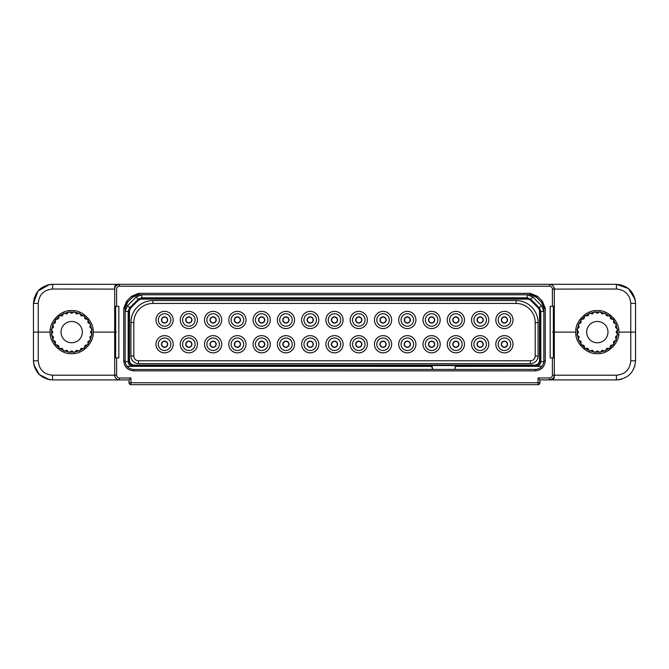 <?xml version="1.0" encoding="UTF-8"?>
<svg xmlns="http://www.w3.org/2000/svg" width="669" height="669" viewBox="0 0 669 669"><rect width="100%" height="100%" fill="white"/><g stroke="black" fill="none" stroke-linecap="round" stroke-linejoin="round"><path stroke-width="1" d="M33.642 363.476L33.45 360.783C34.587 372.39 40.96 378.763 52.567 379.9L129.025 379.9L130.932 377.985L130.932 382.76L538.068 382.76L538.068 377.985L539.975 379.9L616.433 379.9C628.049 378.763 634.421 372.39 635.55 360.783L635.55 303.442C634.413 291.826 628.04 285.454 616.433 284.325L52.567 284.325C40.951 285.454 34.579 291.826 33.45 303.442L37.966 291.099L49.389 284.593L52.567 284.325L49.824 284.526M117.501 379.9L114.683 379.9M119.299 378.018L119.467 379.9A4.775 4.775 0 0 1 114.683 375.117C114.968 378.018 116.565 379.616 119.467 379.9L119.467 377.985L130.932 377.985M611.65 379.9L614.527 379.9A2.868 2.868 0 0 0 614.527 379.9A2.868 2.868 0 0 1 614.518 379.9L614.476 379.9M608.79 379.9L554.317 379.9L608.79 379.9M551.448 379.9L554.317 379.9L551.448 379.9A2.868 2.868 0 0 0 554.317 377.032M538.068 377.985L549.533 377.985L549.533 379.9A4.775 4.775 0 0 0 554.317 375.117L554.317 332.108L575.817 332.108C574.855 342.754 586.68 354.578 597.325 353.617C607.962 354.578 619.787 342.754 618.825 332.108C619.787 321.471 607.962 309.647 597.325 310.608C586.68 309.647 574.855 321.471 575.817 332.108M116.598 357.915L118.839 357.915L118.839 306.31L114.683 306.31L114.683 289.1L114.683 375.117L114.683 357.915L116.598 357.915L116.598 375.117A2.868 2.868 0 0 0 119.467 377.985M549.533 377.985A2.868 2.868 0 0 0 552.402 375.117L552.402 357.915L550.161 357.915L550.161 306.31L552.402 306.31L552.402 289.1A2.868 2.868 0 0 0 549.533 286.24L119.467 286.24A2.868 2.868 0 0 0 116.598 289.1L116.598 306.31M133.708 370.86C127.637 370.266 124.317 366.938 123.723 360.875L123.723 308.242L126.65 301.184L131.55 296.283L138.608 293.365L530.392 293.365L537.45 296.283L542.35 301.184L545.277 308.242L545.277 360.875C544.683 366.938 541.363 370.266 535.292 370.86L133.708 370.86L133.708 369.48C128.481 368.97 125.613 366.102 125.103 360.875A8.605 8.605 0 0 0 125.136 361.636L128.164 361.636C128.448 364.538 130.037 366.135 132.947 366.42L133.8 365.558C130.898 365.274 129.301 363.685 129.025 360.783L129.025 311.629L130.422 308.25L138.617 300.063L138.257 299.202L129.569 307.899L128.164 311.277L128.164 361.636L129.025 360.783M129.025 379.9L129.025 382.76L129.025 379.9M130.932 382.76L129.025 382.76A1.915 1.915 0 0 0 130.932 384.675L538.068 384.675A1.915 1.915 0 0 0 539.975 382.76L539.975 379.9L539.975 382.76L538.068 382.76L538.068 384.675L130.932 384.675L130.932 382.76M55.602 284.325L114.683 284.325L55.602 284.325M117.552 284.325L114.683 284.325L117.552 284.325A2.868 2.868 0 0 0 114.683 287.193A2.868 2.868 0 0 1 117.552 284.325M614.527 284.325L611.658 284.325L614.527 284.325A2.868 2.868 0 0 1 614.527 284.325A2.868 2.868 0 0 0 614.518 284.325M608.79 284.325L557.185 284.325L608.79 284.325M551.499 284.325L554.317 284.325M552.402 357.915L554.317 357.915L554.317 375.2L616.433 375.2C625.139 374.356 629.922 369.572 630.775 360.867L630.775 332.108L635.55 332.108M553.355 357.915L553.355 306.31M554.317 375.2C554.417 377.609 552.828 379.172 549.533 379.9C552.435 379.616 554.032 378.018 554.317 375.117L554.317 289.1L554.317 306.31L552.402 306.31M618.825 332.108L630.775 332.108L630.775 303.358C629.922 294.644 625.139 289.869 616.433 289.016L554.317 289.1A4.775 4.775 0 0 0 549.533 284.325C552.443 284.609 554.032 286.207 554.317 289.1L552.569 289.067M119.467 286.24L119.467 284.325A4.775 4.775 0 0 0 114.683 289.1L52.567 289.016L52.734 284.325L50.643 284.425M115.645 357.915L115.645 306.31M114.683 289.016C114.583 286.616 116.172 285.044 119.467 284.325C116.565 284.609 114.968 286.198 114.683 289.1L114.683 375.2L52.567 375.2L52.567 379.9L49.389 379.632L39.362 374.607L33.876 364.814M552.569 332.108L554.317 332.108L554.317 289.1L552.402 289.1M618.741 330.177A21.5 21.5 0 0 0 618.624 329.198M576.017 329.198A21.5 21.5 0 0 0 575.909 330.177M575.909 334.04A21.5 21.5 0 0 0 576.017 335.018M618.624 335.018A21.5 21.5 0 0 0 618.741 334.04M616.433 289.016L616.433 284.325L628.442 288.565L635.124 299.411M635.358 300.749L635.55 303.442L630.775 303.358M51.028 284.384L52.567 284.325C40.951 285.462 34.579 291.826 33.45 303.442L33.45 360.783L38.225 360.867C39.078 369.572 43.861 374.356 52.567 375.2M49.807 284.526L47.148 285.111M93.183 332.108C94.145 321.471 82.32 309.647 71.675 310.608C61.038 309.647 49.213 321.471 50.175 332.108C49.213 342.754 61.038 354.578 71.675 353.617C82.32 354.578 94.145 342.754 93.183 332.108L116.431 332.108M52.567 289.016C43.861 289.869 39.078 294.644 38.225 303.358L38.225 332.108L50.175 332.108M93.091 330.177A21.5 21.5 0 0 0 92.983 329.198M50.376 329.198A21.5 21.5 0 0 0 50.259 330.177M50.259 334.04A21.5 21.5 0 0 0 50.376 335.018M92.983 335.018A21.5 21.5 0 0 0 93.091 334.04M51.095 379.841L51.58 379.875M50.543 379.791L50.016 379.724M129.502 362.866L129.502 309.546M129.502 360.307A4.775 4.775 0 0 0 134.277 365.082L534.723 365.082A4.775 4.775 0 0 0 539.498 360.307L539.498 362.866M536.053 366.42C538.963 366.135 540.552 364.538 540.836 361.636L540.836 311.277L539.431 307.899L530.743 299.202L530.383 300.063L538.578 308.25L539.975 311.629L539.975 360.783C539.699 363.685 538.102 365.274 535.2 365.558L456.166 365.558L455.204 367.373L456.166 365.558L133.8 365.558M539.498 360.307L539.498 309.546M630.775 360.867L635.55 360.783C634.421 372.39 628.049 378.763 616.433 379.9L619.176 379.699M577.355 330.093A20.07 20.07 0 0 0 577.355 334.132M617.286 334.132A20.07 20.07 0 0 0 617.286 330.093M616.667 335.788L617.052 335.788A20.07 20.07 0 0 1 616.09 339.233A20.07 20.07 0 0 0 617.136 335.328M613.607 343.841A20.07 20.07 0 0 0 615.622 340.345A20.07 20.07 0 0 1 613.607 343.841M610.011 347.663A20.07 20.07 0 0 0 612.871 344.803A20.07 20.07 0 0 1 610.011 347.663M605.554 350.414A20.07 20.07 0 0 0 609.058 348.39A20.07 20.07 0 0 1 605.554 350.414M600.536 351.919A20.07 20.07 0 0 0 604.442 350.874A20.07 20.07 0 0 1 600.536 351.919M595.301 352.078A20.07 20.07 0 0 0 599.34 352.078A20.07 20.07 0 0 1 595.301 352.078M590.2 350.874A20.07 20.07 0 0 0 594.105 351.919M585.584 348.39A20.07 20.07 0 0 0 589.088 350.414M581.771 344.803A20.07 20.07 0 0 0 584.631 347.663M579.019 340.345A20.07 20.07 0 0 0 581.035 343.841M577.514 335.328A20.07 20.07 0 0 0 578.56 339.233M579.162 336.975L576.971 334.793L578.518 332.108L576.971 329.432L579.162 327.241L578.359 324.256L581.035 322.709L581.035 319.615L584.029 318.812L584.823 315.827L587.917 315.827L589.464 313.151L592.458 313.953L594.641 311.762L597.325 313.309L600.001 311.762L602.184 313.953L605.177 313.151L606.724 315.827L609.819 315.827L610.613 318.812L613.607 319.615L613.607 322.709L616.283 324.256L615.48 327.241L617.671 329.432L616.124 332.108L617.671 334.793L615.48 336.975L616.283 339.969L613.607 341.508L613.607 344.602L610.613 345.405L609.819 348.39L606.724 348.39L605.177 351.074L602.184 350.272L600.001 352.463L597.325 350.916L594.641 352.463L592.458 350.272L589.464 351.074L587.917 348.39L584.823 348.39L584.029 345.405L581.035 344.602L581.035 341.508L578.359 339.969L579.162 336.975M612.871 319.422A20.07 20.07 0 0 0 610.011 316.562M609.058 315.827A20.07 20.07 0 0 0 605.554 313.811M604.442 313.343A20.07 20.07 0 0 0 600.536 312.298M599.34 312.139A20.07 20.07 0 0 0 595.301 312.139A20.07 20.07 0 0 1 599.34 312.139M594.105 312.298A20.07 20.07 0 0 0 590.2 313.343A20.07 20.07 0 0 1 594.105 312.298M589.088 313.811A20.07 20.07 0 0 0 585.584 315.827A20.07 20.07 0 0 1 589.088 313.811M584.631 316.562A20.07 20.07 0 0 0 581.771 319.422A20.07 20.07 0 0 1 584.631 316.562M581.035 320.376A20.07 20.07 0 0 0 579.019 323.88A20.07 20.07 0 0 1 581.035 320.376M577.974 328.429L577.59 328.429A20.07 20.07 0 0 1 578.56 324.992A20.07 20.07 0 0 0 577.514 328.897M617.136 328.897A20.07 20.07 0 0 0 616.09 324.992M615.622 323.88A20.07 20.07 0 0 0 613.607 320.376M607.979 332.108A10.662 10.662 0 0 0 597.325 321.454A10.662 10.662 0 0 0 586.663 332.108A10.662 10.662 0 0 0 597.325 342.771A10.662 10.662 0 0 0 607.979 332.108M530.383 300.063L527.005 298.658L141.995 298.658L138.617 300.063M539.975 360.783L540.836 361.636L543.855 361.636L543.847 311.277L541.564 305.766L532.875 297.069L527.364 294.786L141.636 294.786L136.125 297.069L127.436 305.766L125.153 311.277L125.145 361.636M125.145 361.728L125.22 362.297M125.312 362.765L125.454 363.3M127.051 366.336L431.313 366.42L431.313 365.558L432.266 366.52L432.266 368.527A0.953 0.953 0 0 0 432.274 368.636M432.759 369.363A0.953 0.953 0 0 0 433.228 369.48L431.313 366.42M133.181 369.464L536.337 369.413M432.266 367.373L432.266 366.52M455.196 368.636A0.953 0.953 0 0 0 455.204 368.527L454.251 369.48A0.953 0.953 0 0 0 454.711 369.363M455.204 366.52L455.204 368.527M532.875 297.069L530.743 299.202L527.364 297.805L141.636 297.805L138.257 299.202L136.125 297.069M126.65 301.184L127.62 302.162A8.605 8.605 0 0 0 125.103 308.242L127.62 302.162L132.521 297.262L138.608 294.745A8.605 8.605 0 0 0 132.521 297.262L131.55 296.283M537.45 296.283L536.479 297.262A8.605 8.605 0 0 0 530.392 294.745L536.479 297.262L541.38 302.162L543.897 308.242A8.605 8.605 0 0 0 541.38 302.162L542.35 301.184M543.864 361.636A8.605 8.605 0 0 0 543.897 360.875C543.387 366.102 540.519 368.97 535.292 369.48L535.292 370.86M541.957 366.319L456.166 366.42L455.204 367.373M543.78 362.28L543.855 361.72M545.277 308.242L543.897 308.242L543.897 360.875L545.277 360.875M123.723 360.875L125.103 360.875L125.103 308.242L123.723 308.242M138.608 293.365L138.608 294.745L530.392 294.745L530.392 293.365M334.5 341.382A2.868 2.868 0 0 0 331.632 344.251A2.868 2.868 0 0 0 334.5 347.119A2.868 2.868 0 0 0 337.368 344.251A2.868 2.868 0 0 0 334.5 341.382M185.739 344.251A3.102 3.102 0 0 1 188.85 341.14A3.102 3.102 0 0 1 191.953 344.251A3.102 3.102 0 0 1 188.85 347.353A3.102 3.102 0 0 1 185.739 344.251M195.105 344.251A6.264 6.264 0 0 0 188.85 337.987A6.264 6.264 0 0 0 182.587 344.251A6.264 6.264 0 0 0 188.85 350.506A6.264 6.264 0 0 0 195.105 344.251M197.447 344.251A8.605 8.605 0 0 1 188.85 352.847A8.605 8.605 0 0 1 180.245 344.251A8.605 8.605 0 0 1 188.85 335.646A8.605 8.605 0 0 1 197.447 344.251M516.083 303.442A19.117 19.117 0 0 1 535.2 322.55L538.068 322.55A21.985 21.985 0 0 0 516.083 300.573L516.083 303.442L152.917 303.442L516.083 303.442A19.117 19.117 0 0 1 535.2 322.55L535.2 356A4.775 4.775 0 0 1 530.425 360.783L138.575 360.783L530.425 360.783L530.425 363.652A7.643 7.643 0 0 0 538.068 356L538.068 322.55A21.985 21.985 0 0 0 516.083 300.573L152.917 300.573A21.985 21.985 0 0 0 130.932 322.55L130.932 356A7.643 7.643 0 0 0 138.575 363.652L530.425 363.652M343.105 319.974A8.605 8.605 0 0 1 334.5 328.571A8.605 8.605 0 0 1 325.895 319.974A8.605 8.605 0 0 1 334.5 311.369A8.605 8.605 0 0 1 343.105 319.974M367.373 319.974A8.605 8.605 0 0 1 358.776 328.571A8.605 8.605 0 0 1 350.171 319.974A8.605 8.605 0 0 1 358.776 311.369A8.605 8.605 0 0 1 367.373 319.974M318.829 319.974A8.605 8.605 0 0 1 310.224 328.571A8.605 8.605 0 0 1 301.627 319.974A8.605 8.605 0 0 1 310.224 311.369A8.605 8.605 0 0 1 318.829 319.974M318.829 344.251A8.605 8.605 0 0 1 310.224 352.847A8.605 8.605 0 0 1 301.627 344.251A8.605 8.605 0 0 1 310.224 335.646A8.605 8.605 0 0 1 318.829 344.251M343.105 344.251A8.605 8.605 0 0 1 334.5 352.847A8.605 8.605 0 0 1 325.895 344.251A8.605 8.605 0 0 1 334.5 335.646A8.605 8.605 0 0 1 343.105 344.251M367.373 344.251A8.605 8.605 0 0 1 358.776 352.847A8.605 8.605 0 0 1 350.171 344.251A8.605 8.605 0 0 1 358.776 335.646A8.605 8.605 0 0 1 367.373 344.251M391.649 344.251A8.605 8.605 0 0 1 383.053 352.847A8.605 8.605 0 0 1 374.448 344.251A8.605 8.605 0 0 1 383.053 335.646A8.605 8.605 0 0 1 391.649 344.251M391.649 319.974A8.605 8.605 0 0 1 383.053 328.571A8.605 8.605 0 0 1 374.448 319.974A8.605 8.605 0 0 1 383.053 311.369A8.605 8.605 0 0 1 391.649 319.974M294.552 319.974A8.605 8.605 0 0 1 285.947 328.571A8.605 8.605 0 0 1 277.351 319.974A8.605 8.605 0 0 1 285.947 311.369A8.605 8.605 0 0 1 294.552 319.974M294.552 344.251A8.605 8.605 0 0 1 285.947 352.847A8.605 8.605 0 0 1 277.351 344.251A8.605 8.605 0 0 1 285.947 335.646A8.605 8.605 0 0 1 294.552 344.251M415.926 344.251A8.605 8.605 0 0 1 407.329 352.847A8.605 8.605 0 0 1 398.724 344.251A8.605 8.605 0 0 1 407.329 335.646A8.605 8.605 0 0 1 415.926 344.251M415.926 319.974A8.605 8.605 0 0 1 407.329 328.571A8.605 8.605 0 0 1 398.724 319.974A8.605 8.605 0 0 1 407.329 311.369A8.605 8.605 0 0 1 415.926 319.974M270.276 319.974A8.605 8.605 0 0 1 261.671 328.571A8.605 8.605 0 0 1 253.074 319.974A8.605 8.605 0 0 1 261.671 311.369A8.605 8.605 0 0 1 270.276 319.974M270.276 344.251A8.605 8.605 0 0 1 261.671 352.847A8.605 8.605 0 0 1 253.074 344.251A8.605 8.605 0 0 1 261.671 335.646A8.605 8.605 0 0 1 270.276 344.251M440.202 344.251A8.605 8.605 0 0 1 431.597 352.847A8.605 8.605 0 0 1 423 344.251A8.605 8.605 0 0 1 431.597 335.646A8.605 8.605 0 0 1 440.202 344.251M440.202 319.974A8.605 8.605 0 0 1 431.597 328.571A8.605 8.605 0 0 1 423 319.974A8.605 8.605 0 0 1 431.597 311.369A8.605 8.605 0 0 1 440.202 319.974M246 319.974A8.605 8.605 0 0 1 237.403 328.571A8.605 8.605 0 0 1 228.798 319.974A8.605 8.605 0 0 1 237.403 311.369A8.605 8.605 0 0 1 246 319.974M246 344.251A8.605 8.605 0 0 1 237.403 352.847A8.605 8.605 0 0 1 228.798 344.251A8.605 8.605 0 0 1 237.403 335.646A8.605 8.605 0 0 1 246 344.251M464.478 344.251A8.605 8.605 0 0 1 455.873 352.847A8.605 8.605 0 0 1 447.277 344.251A8.605 8.605 0 0 1 455.873 335.646A8.605 8.605 0 0 1 464.478 344.251M464.478 319.974A8.605 8.605 0 0 1 455.873 328.571A8.605 8.605 0 0 1 447.277 319.974A8.605 8.605 0 0 1 455.873 311.369A8.605 8.605 0 0 1 464.478 319.974M221.723 319.974A8.605 8.605 0 0 1 213.127 328.571A8.605 8.605 0 0 1 204.522 319.974A8.605 8.605 0 0 1 213.127 311.369A8.605 8.605 0 0 1 221.723 319.974M221.723 344.251A8.605 8.605 0 0 1 213.127 352.847A8.605 8.605 0 0 1 204.522 344.251A8.605 8.605 0 0 1 213.127 335.646A8.605 8.605 0 0 1 221.723 344.251M488.755 344.251A8.605 8.605 0 0 1 480.15 352.847A8.605 8.605 0 0 1 471.553 344.251A8.605 8.605 0 0 1 480.15 335.646A8.605 8.605 0 0 1 488.755 344.251M488.755 319.974A8.605 8.605 0 0 1 480.15 328.571A8.605 8.605 0 0 1 471.553 319.974A8.605 8.605 0 0 1 480.15 311.369A8.605 8.605 0 0 1 488.755 319.974M197.447 319.974A8.605 8.605 0 0 1 188.85 328.571A8.605 8.605 0 0 1 180.245 319.974A8.605 8.605 0 0 1 188.85 311.369A8.605 8.605 0 0 1 197.447 319.974M513.031 344.251A8.605 8.605 0 0 1 504.426 352.847A8.605 8.605 0 0 1 495.821 344.251A8.605 8.605 0 0 1 504.426 335.646A8.605 8.605 0 0 1 513.031 344.251M513.031 319.974A8.605 8.605 0 0 1 504.426 328.571A8.605 8.605 0 0 1 495.821 319.974A8.605 8.605 0 0 1 504.426 311.369A8.605 8.605 0 0 1 513.031 319.974M173.179 319.974A8.605 8.605 0 0 1 164.574 328.571A8.605 8.605 0 0 1 155.969 319.974A8.605 8.605 0 0 1 164.574 311.369A8.605 8.605 0 0 1 173.179 319.974M173.179 344.251A8.605 8.605 0 0 1 164.574 352.847A8.605 8.605 0 0 1 155.969 344.251A8.605 8.605 0 0 1 164.574 335.646A8.605 8.605 0 0 1 173.179 344.251M130.932 356L133.8 356A4.775 4.775 0 0 0 138.575 360.783A4.775 4.775 0 0 1 133.8 356L133.8 322.55A19.117 19.117 0 0 1 152.917 303.442L152.917 300.573M139.905 299.135L529.095 299.135M340.764 319.974A6.264 6.264 0 0 0 334.5 313.711A6.264 6.264 0 0 0 328.236 319.974A6.264 6.264 0 0 0 334.5 326.229A6.264 6.264 0 0 0 340.764 319.974M337.602 319.974A3.102 3.102 0 0 1 334.5 323.077A3.102 3.102 0 0 1 331.398 319.974A3.102 3.102 0 0 1 334.5 316.863A3.102 3.102 0 0 1 337.602 319.974M365.031 319.974A6.264 6.264 0 0 0 358.776 313.711A6.264 6.264 0 0 0 352.513 319.974A6.264 6.264 0 0 0 358.776 326.229A6.264 6.264 0 0 0 365.031 319.974M361.879 319.974A3.102 3.102 0 0 1 358.776 323.077A3.102 3.102 0 0 1 355.665 319.974A3.102 3.102 0 0 1 358.776 316.863A3.102 3.102 0 0 1 361.879 319.974M316.487 319.974A6.264 6.264 0 0 0 310.224 313.711A6.264 6.264 0 0 0 303.969 319.974A6.264 6.264 0 0 0 310.224 326.229A6.264 6.264 0 0 0 316.487 319.974M313.335 319.974A3.102 3.102 0 0 1 310.224 323.077A3.102 3.102 0 0 1 307.121 319.974A3.102 3.102 0 0 1 310.224 316.863A3.102 3.102 0 0 1 313.335 319.974M316.487 344.251A6.264 6.264 0 0 0 310.224 337.987A6.264 6.264 0 0 0 303.969 344.251A6.264 6.264 0 0 0 310.224 350.506A6.264 6.264 0 0 0 316.487 344.251M313.335 344.251A3.102 3.102 0 0 1 310.224 347.353A3.102 3.102 0 0 1 307.121 344.251A3.102 3.102 0 0 1 310.224 341.14A3.102 3.102 0 0 1 313.335 344.251M340.764 344.251A6.264 6.264 0 0 0 334.5 337.987A6.264 6.264 0 0 0 328.236 344.251A6.264 6.264 0 0 0 334.5 350.506A6.264 6.264 0 0 0 340.764 344.251M337.602 344.251A3.102 3.102 0 0 1 334.5 347.353A3.102 3.102 0 0 1 331.398 344.251A3.102 3.102 0 0 1 334.5 341.14A3.102 3.102 0 0 1 337.602 344.251M365.031 344.251A6.264 6.264 0 0 0 358.776 337.987A6.264 6.264 0 0 0 352.513 344.251A6.264 6.264 0 0 0 358.776 350.506A6.264 6.264 0 0 0 365.031 344.251M361.879 344.251A3.102 3.102 0 0 1 358.776 347.353A3.102 3.102 0 0 1 355.665 344.251A3.102 3.102 0 0 1 358.776 341.14A3.102 3.102 0 0 1 361.879 344.251M389.308 344.251A6.264 6.264 0 0 0 383.053 337.987A6.264 6.264 0 0 0 376.789 344.251A6.264 6.264 0 0 0 383.053 350.506A6.264 6.264 0 0 0 389.308 344.251M386.155 344.251A3.102 3.102 0 0 1 383.053 347.353A3.102 3.102 0 0 1 379.942 344.251A3.102 3.102 0 0 1 383.053 341.14A3.102 3.102 0 0 1 386.155 344.251M389.308 319.974A6.264 6.264 0 0 0 383.053 313.711A6.264 6.264 0 0 0 376.789 319.974A6.264 6.264 0 0 0 383.053 326.229A6.264 6.264 0 0 0 389.308 319.974M386.155 319.974A3.102 3.102 0 0 1 383.053 323.077A3.102 3.102 0 0 1 379.942 319.974A3.102 3.102 0 0 1 383.053 316.863A3.102 3.102 0 0 1 386.155 319.974M292.211 319.974A6.264 6.264 0 0 0 285.947 313.711A6.264 6.264 0 0 0 279.692 319.974A6.264 6.264 0 0 0 285.947 326.229A6.264 6.264 0 0 0 292.211 319.974M289.058 319.974A3.102 3.102 0 0 1 285.947 323.077A3.102 3.102 0 0 1 282.845 319.974A3.102 3.102 0 0 1 285.947 316.863A3.102 3.102 0 0 1 289.058 319.974M292.211 344.251A6.264 6.264 0 0 0 285.947 337.987A6.264 6.264 0 0 0 279.692 344.251A6.264 6.264 0 0 0 285.947 350.506A6.264 6.264 0 0 0 292.211 344.251M289.058 344.251A3.102 3.102 0 0 1 285.947 347.353A3.102 3.102 0 0 1 282.845 344.251A3.102 3.102 0 0 1 285.947 341.14A3.102 3.102 0 0 1 289.058 344.251M413.584 344.251A6.264 6.264 0 0 0 407.329 337.987A6.264 6.264 0 0 0 401.066 344.251A6.264 6.264 0 0 0 407.329 350.506A6.264 6.264 0 0 0 413.584 344.251M410.432 344.251A3.102 3.102 0 0 1 407.329 347.353A3.102 3.102 0 0 1 404.218 344.251A3.102 3.102 0 0 1 407.329 341.14A3.102 3.102 0 0 1 410.432 344.251M413.584 319.974A6.264 6.264 0 0 0 407.329 313.711A6.264 6.264 0 0 0 401.066 319.974A6.264 6.264 0 0 0 407.329 326.229A6.264 6.264 0 0 0 413.584 319.974M410.432 319.974A3.102 3.102 0 0 1 407.329 323.077A3.102 3.102 0 0 1 404.218 319.974A3.102 3.102 0 0 1 407.329 316.863A3.102 3.102 0 0 1 410.432 319.974M267.935 319.974A6.264 6.264 0 0 0 261.671 313.711A6.264 6.264 0 0 0 255.416 319.974A6.264 6.264 0 0 0 261.671 326.229A6.264 6.264 0 0 0 267.935 319.974M264.782 319.974A3.102 3.102 0 0 1 261.671 323.077A3.102 3.102 0 0 1 258.569 319.974A3.102 3.102 0 0 1 261.671 316.863A3.102 3.102 0 0 1 264.782 319.974M267.935 344.251A6.264 6.264 0 0 0 261.671 337.987A6.264 6.264 0 0 0 255.416 344.251A6.264 6.264 0 0 0 261.671 350.506A6.264 6.264 0 0 0 267.935 344.251M264.782 344.251A3.102 3.102 0 0 1 261.671 347.353A3.102 3.102 0 0 1 258.569 344.251A3.102 3.102 0 0 1 261.671 341.14A3.102 3.102 0 0 1 264.782 344.251M437.861 344.251A6.264 6.264 0 0 0 431.597 337.987A6.264 6.264 0 0 0 425.342 344.251A6.264 6.264 0 0 0 431.597 350.506A6.264 6.264 0 0 0 437.861 344.251M434.708 344.251A3.102 3.102 0 0 1 431.597 347.353A3.102 3.102 0 0 1 428.495 344.251A3.102 3.102 0 0 1 431.597 341.14A3.102 3.102 0 0 1 434.708 344.251M437.861 319.974A6.264 6.264 0 0 0 431.597 313.711A6.264 6.264 0 0 0 425.342 319.974A6.264 6.264 0 0 0 431.597 326.229A6.264 6.264 0 0 0 437.861 319.974M434.708 319.974A3.102 3.102 0 0 1 431.597 323.077A3.102 3.102 0 0 1 428.495 319.974A3.102 3.102 0 0 1 431.597 316.863A3.102 3.102 0 0 1 434.708 319.974M243.658 319.974A6.264 6.264 0 0 0 237.403 313.711A6.264 6.264 0 0 0 231.139 319.974A6.264 6.264 0 0 0 237.403 326.229A6.264 6.264 0 0 0 243.658 319.974M240.506 319.974A3.102 3.102 0 0 1 237.403 323.077A3.102 3.102 0 0 1 234.292 319.974A3.102 3.102 0 0 1 237.403 316.863A3.102 3.102 0 0 1 240.506 319.974M243.658 344.251A6.264 6.264 0 0 0 237.403 337.987A6.264 6.264 0 0 0 231.139 344.251A6.264 6.264 0 0 0 237.403 350.506A6.264 6.264 0 0 0 243.658 344.251M240.506 344.251A3.102 3.102 0 0 1 237.403 347.353A3.102 3.102 0 0 1 234.292 344.251A3.102 3.102 0 0 1 237.403 341.14A3.102 3.102 0 0 1 240.506 344.251M462.137 344.251A6.264 6.264 0 0 0 455.873 337.987A6.264 6.264 0 0 0 449.618 344.251A6.264 6.264 0 0 0 455.873 350.506A6.264 6.264 0 0 0 462.137 344.251M458.984 344.251A3.102 3.102 0 0 1 455.873 347.353A3.102 3.102 0 0 1 452.771 344.251A3.102 3.102 0 0 1 455.873 341.14A3.102 3.102 0 0 1 458.984 344.251M462.137 319.974A6.264 6.264 0 0 0 455.873 313.711A6.264 6.264 0 0 0 449.618 319.974A6.264 6.264 0 0 0 455.873 326.229A6.264 6.264 0 0 0 462.137 319.974M458.984 319.974A3.102 3.102 0 0 1 455.873 323.077A3.102 3.102 0 0 1 452.771 319.974A3.102 3.102 0 0 1 455.873 316.863A3.102 3.102 0 0 1 458.984 319.974M219.382 319.974A6.264 6.264 0 0 0 213.127 313.711A6.264 6.264 0 0 0 206.863 319.974A6.264 6.264 0 0 0 213.127 326.229A6.264 6.264 0 0 0 219.382 319.974M216.229 319.974A3.102 3.102 0 0 1 213.127 323.077A3.102 3.102 0 0 1 210.016 319.974A3.102 3.102 0 0 1 213.127 316.863A3.102 3.102 0 0 1 216.229 319.974M219.382 344.251A6.264 6.264 0 0 0 213.127 337.987A6.264 6.264 0 0 0 206.863 344.251A6.264 6.264 0 0 0 213.127 350.506A6.264 6.264 0 0 0 219.382 344.251M216.229 344.251A3.102 3.102 0 0 1 213.127 347.353A3.102 3.102 0 0 1 210.016 344.251A3.102 3.102 0 0 1 213.127 341.14A3.102 3.102 0 0 1 216.229 344.251M486.413 344.251A6.264 6.264 0 0 0 480.15 337.987A6.264 6.264 0 0 0 473.895 344.251A6.264 6.264 0 0 0 480.15 350.506A6.264 6.264 0 0 0 486.413 344.251M483.261 344.251A3.102 3.102 0 0 1 480.15 347.353A3.102 3.102 0 0 1 477.047 344.251A3.102 3.102 0 0 1 480.15 341.14A3.102 3.102 0 0 1 483.261 344.251M486.413 319.974A6.264 6.264 0 0 0 480.15 313.711A6.264 6.264 0 0 0 473.895 319.974A6.264 6.264 0 0 0 480.15 326.229A6.264 6.264 0 0 0 486.413 319.974M483.261 319.974A3.102 3.102 0 0 1 480.15 323.077A3.102 3.102 0 0 1 477.047 319.974A3.102 3.102 0 0 1 480.15 316.863A3.102 3.102 0 0 1 483.261 319.974M195.105 319.974A6.264 6.264 0 0 0 188.85 313.711A6.264 6.264 0 0 0 182.587 319.974A6.264 6.264 0 0 0 188.85 326.229A6.264 6.264 0 0 0 195.105 319.974M191.953 319.974A3.102 3.102 0 0 1 188.85 323.077A3.102 3.102 0 0 1 185.739 319.974A3.102 3.102 0 0 1 188.85 316.863A3.102 3.102 0 0 1 191.953 319.974M510.69 344.251A6.264 6.264 0 0 0 504.426 337.987A6.264 6.264 0 0 0 498.162 344.251A6.264 6.264 0 0 0 504.426 350.506A6.264 6.264 0 0 0 510.69 344.251M507.528 344.251A3.102 3.102 0 0 1 504.426 347.353A3.102 3.102 0 0 1 501.324 344.251A3.102 3.102 0 0 1 504.426 341.14A3.102 3.102 0 0 1 507.528 344.251M510.69 319.974A6.264 6.264 0 0 0 504.426 313.711A6.264 6.264 0 0 0 498.162 319.974A6.264 6.264 0 0 0 504.426 326.229A6.264 6.264 0 0 0 510.69 319.974M507.528 319.974A3.102 3.102 0 0 1 504.426 323.077A3.102 3.102 0 0 1 501.324 319.974A3.102 3.102 0 0 1 504.426 316.863A3.102 3.102 0 0 1 507.528 319.974M170.838 319.974A6.264 6.264 0 0 0 164.574 313.711A6.264 6.264 0 0 0 158.31 319.974A6.264 6.264 0 0 0 164.574 326.229A6.264 6.264 0 0 0 170.838 319.974M167.676 319.974A3.102 3.102 0 0 1 164.574 323.077A3.102 3.102 0 0 1 161.472 319.974A3.102 3.102 0 0 1 164.574 316.863A3.102 3.102 0 0 1 167.676 319.974M170.838 344.251A6.264 6.264 0 0 0 164.574 337.987A6.264 6.264 0 0 0 158.31 344.251A6.264 6.264 0 0 0 164.574 350.506A6.264 6.264 0 0 0 170.838 344.251M167.676 344.251A3.102 3.102 0 0 1 164.574 347.353A3.102 3.102 0 0 1 161.472 344.251A3.102 3.102 0 0 1 164.574 341.14A3.102 3.102 0 0 1 167.676 344.251M334.5 317.106A2.868 2.868 0 0 1 337.368 319.974A2.868 2.868 0 0 1 334.5 322.843A2.868 2.868 0 0 1 331.632 319.974A2.868 2.868 0 0 1 334.5 317.106M358.776 317.106A2.868 2.868 0 0 1 361.645 319.974A2.868 2.868 0 0 1 358.776 322.843A2.868 2.868 0 0 1 355.908 319.974A2.868 2.868 0 0 1 358.776 317.106M358.776 341.382A2.868 2.868 0 0 1 361.645 344.251A2.868 2.868 0 0 1 358.776 347.119A2.868 2.868 0 0 1 355.908 344.251A2.868 2.868 0 0 1 358.776 341.382M310.224 341.382A2.868 2.868 0 0 1 313.092 344.251A2.868 2.868 0 0 1 310.224 347.119A2.868 2.868 0 0 1 307.355 344.251A2.868 2.868 0 0 1 310.224 341.382M310.224 317.106A2.868 2.868 0 0 1 313.092 319.974A2.868 2.868 0 0 1 310.224 322.843A2.868 2.868 0 0 1 307.355 319.974A2.868 2.868 0 0 1 310.224 317.106M383.053 317.106A2.868 2.868 0 0 1 385.921 319.974A2.868 2.868 0 0 1 383.053 322.843A2.868 2.868 0 0 1 380.184 319.974A2.868 2.868 0 0 1 383.053 317.106M383.053 341.382A2.868 2.868 0 0 1 385.921 344.251A2.868 2.868 0 0 1 383.053 347.119A2.868 2.868 0 0 1 380.184 344.251A2.868 2.868 0 0 1 383.053 341.382M285.947 341.382A2.868 2.868 0 0 1 288.816 344.251A2.868 2.868 0 0 1 285.947 347.119A2.868 2.868 0 0 1 283.079 344.251A2.868 2.868 0 0 1 285.947 341.382M285.947 317.106A2.868 2.868 0 0 1 288.816 319.974A2.868 2.868 0 0 1 285.947 322.843A2.868 2.868 0 0 1 283.079 319.974A2.868 2.868 0 0 1 285.947 317.106M431.597 317.106A2.868 2.868 0 0 1 434.465 319.974A2.868 2.868 0 0 1 431.597 322.843A2.868 2.868 0 0 1 428.737 319.974A2.868 2.868 0 0 1 431.597 317.106M431.597 341.382A2.868 2.868 0 0 1 434.465 344.251A2.868 2.868 0 0 1 431.597 347.119A2.868 2.868 0 0 1 428.737 344.251A2.868 2.868 0 0 1 431.597 341.382M237.403 341.382A2.868 2.868 0 0 1 240.263 344.251A2.868 2.868 0 0 1 237.403 347.119A2.868 2.868 0 0 1 234.535 344.251A2.868 2.868 0 0 1 237.403 341.382M237.403 317.106A2.868 2.868 0 0 1 240.263 319.974A2.868 2.868 0 0 1 237.403 322.843A2.868 2.868 0 0 1 234.535 319.974A2.868 2.868 0 0 1 237.403 317.106M455.873 317.106A2.868 2.868 0 0 1 458.742 319.974A2.868 2.868 0 0 1 455.873 322.843A2.868 2.868 0 0 1 453.005 319.974A2.868 2.868 0 0 1 455.873 317.106M455.873 341.382A2.868 2.868 0 0 1 458.742 344.251A2.868 2.868 0 0 1 455.873 347.119A2.868 2.868 0 0 1 453.005 344.251A2.868 2.868 0 0 1 455.873 341.382M213.127 341.382A2.868 2.868 0 0 1 215.995 344.251A2.868 2.868 0 0 1 213.127 347.119A2.868 2.868 0 0 1 210.258 344.251A2.868 2.868 0 0 1 213.127 341.382M213.127 317.106A2.868 2.868 0 0 1 215.995 319.974A2.868 2.868 0 0 1 213.127 322.843A2.868 2.868 0 0 1 210.258 319.974A2.868 2.868 0 0 1 213.127 317.106M480.15 317.106A2.868 2.868 0 0 1 483.018 319.974A2.868 2.868 0 0 1 480.15 322.843A2.868 2.868 0 0 1 477.281 319.974A2.868 2.868 0 0 1 480.15 317.106M480.15 341.382A2.868 2.868 0 0 1 483.018 344.251A2.868 2.868 0 0 1 480.15 347.119A2.868 2.868 0 0 1 477.281 344.251A2.868 2.868 0 0 1 480.15 341.382M188.85 341.382A2.868 2.868 0 0 1 191.719 344.251A2.868 2.868 0 0 1 188.85 347.119A2.868 2.868 0 0 1 185.982 344.251A2.868 2.868 0 0 1 188.85 341.382M188.85 317.106A2.868 2.868 0 0 1 191.719 319.974A2.868 2.868 0 0 1 188.85 322.843A2.868 2.868 0 0 1 185.982 319.974A2.868 2.868 0 0 1 188.85 317.106M504.426 317.106A2.868 2.868 0 0 1 507.294 319.974A2.868 2.868 0 0 1 504.426 322.843A2.868 2.868 0 0 1 501.558 319.974A2.868 2.868 0 0 1 504.426 317.106M504.426 341.382A2.868 2.868 0 0 1 507.294 344.251A2.868 2.868 0 0 1 504.426 347.119A2.868 2.868 0 0 1 501.558 344.251A2.868 2.868 0 0 1 504.426 341.382M164.574 341.382A2.868 2.868 0 0 1 167.442 344.251A2.868 2.868 0 0 1 164.574 347.119A2.868 2.868 0 0 1 161.706 344.251A2.868 2.868 0 0 1 164.574 341.382M164.574 317.106A2.868 2.868 0 0 1 167.442 319.974A2.868 2.868 0 0 1 164.574 322.843A2.868 2.868 0 0 1 161.706 319.974A2.868 2.868 0 0 1 164.574 317.106M407.329 317.106A2.868 2.868 0 0 1 410.189 319.974A2.868 2.868 0 0 1 407.329 322.843A2.868 2.868 0 0 1 404.461 319.974A2.868 2.868 0 0 1 407.329 317.106M407.329 341.382A2.868 2.868 0 0 1 410.189 344.251A2.868 2.868 0 0 1 407.329 347.119A2.868 2.868 0 0 1 404.461 344.251A2.868 2.868 0 0 1 407.329 341.382M261.671 341.382A2.868 2.868 0 0 1 264.539 344.251A2.868 2.868 0 0 1 261.671 347.119A2.868 2.868 0 0 1 258.811 344.251A2.868 2.868 0 0 1 261.671 341.382M261.671 317.106A2.868 2.868 0 0 1 264.539 319.974A2.868 2.868 0 0 1 261.671 322.843A2.868 2.868 0 0 1 258.811 319.974A2.868 2.868 0 0 1 261.671 317.106M91.486 335.328A20.07 20.07 0 0 1 90.44 339.233M89.981 340.345A20.07 20.07 0 0 1 87.965 343.841M87.229 344.803A20.07 20.07 0 0 1 84.369 347.663M83.416 348.39A20.07 20.07 0 0 1 79.912 350.414M78.8 350.874A20.07 20.07 0 0 1 74.895 351.919M73.699 352.078A20.07 20.07 0 0 1 69.66 352.078A20.07 20.07 0 0 0 73.699 352.078M68.464 351.919A20.07 20.07 0 0 1 64.559 350.874A20.07 20.07 0 0 0 68.464 351.919M63.446 350.414A20.07 20.07 0 0 1 59.942 348.39A20.07 20.07 0 0 0 63.446 350.414M58.989 347.663A20.07 20.07 0 0 1 56.129 344.803A20.07 20.07 0 0 0 58.989 347.663M55.393 343.841A20.07 20.07 0 0 1 53.378 340.345A20.07 20.07 0 0 0 55.393 343.841M52.333 335.788L51.948 335.788A20.07 20.07 0 0 0 52.91 339.233A20.07 20.07 0 0 1 51.864 335.328M51.714 334.132A20.07 20.07 0 0 1 51.714 330.093M91.645 330.093A20.07 20.07 0 0 1 91.645 334.132M90.482 332.108L92.029 334.793L89.838 336.975L90.641 339.969L87.965 341.508L87.965 344.602L84.971 345.405L84.177 348.39L81.083 348.39L79.536 351.074L76.542 350.272L74.359 352.463L71.675 350.916L68.999 352.463L66.816 350.272L63.823 351.074L62.276 348.39L59.181 348.39L58.387 345.405L55.393 344.602L55.393 341.508L52.717 339.969L53.52 336.975L51.329 334.793L52.876 332.108L51.329 329.432L53.52 327.241L52.717 324.256L55.393 322.709L55.393 319.615L58.387 318.812L59.181 315.827L62.276 315.827L63.823 313.151L66.816 313.953L68.999 311.762L71.675 313.309L74.359 311.762L76.542 313.953L79.536 313.151L81.083 315.827L84.177 315.827L84.971 318.812L87.965 319.615L87.965 322.709L90.641 324.256L89.838 327.241L92.029 329.432L90.482 332.108M84.369 316.562A20.07 20.07 0 0 1 87.229 319.422A20.07 20.07 0 0 0 84.369 316.562M79.912 313.811A20.07 20.07 0 0 1 83.416 315.827A20.07 20.07 0 0 0 79.912 313.811M74.895 312.298A20.07 20.07 0 0 1 78.8 313.343A20.07 20.07 0 0 0 74.895 312.298M69.66 312.139A20.07 20.07 0 0 1 73.699 312.139A20.07 20.07 0 0 0 69.66 312.139M64.559 313.343A20.07 20.07 0 0 1 68.464 312.298M59.942 315.827A20.07 20.07 0 0 1 63.446 313.811M56.129 319.422A20.07 20.07 0 0 1 58.989 316.562M53.378 323.88A20.07 20.07 0 0 1 55.393 320.376M51.864 328.897A20.07 20.07 0 0 1 52.91 324.992M91.026 328.429L91.41 328.429A20.07 20.07 0 0 0 90.44 324.992A20.07 20.07 0 0 1 91.486 328.897M87.965 320.376A20.07 20.07 0 0 1 89.981 323.88A20.07 20.07 0 0 0 87.965 320.376M82.337 332.108A10.662 10.662 0 0 0 71.675 321.454A10.662 10.662 0 0 0 61.021 332.108A10.662 10.662 0 0 0 71.675 342.771A10.662 10.662 0 0 0 82.337 332.108M38.225 360.867L38.225 332.108L33.45 332.108M52.575 379.9L52.567 379.9C40.951 378.763 34.579 372.39 33.45 360.783M549.533 379.9A4.775 4.775 0 0 0 554.317 375.117L552.402 375.117M116.598 375.117L114.683 375.117M549.533 286.24L549.533 284.325M38.225 303.358L33.45 303.442M616.433 375.2L616.433 379.9C628.049 378.763 634.421 372.39 635.55 360.783L635.55 360.783M552.569 375.15L554.317 375.117M127.436 305.766L130.422 308.25M129.025 311.629L125.153 311.277M535.2 365.558L536.061 366.42M539.975 311.629L543.847 311.277M538.578 308.25L541.564 305.766M527.005 298.658L527.364 294.786M141.995 298.658L141.636 294.786M130.932 322.55L133.8 322.55A19.117 19.117 0 0 1 152.917 303.442M538.068 356L535.2 356A4.775 4.775 0 0 1 530.425 360.783M138.575 360.783L138.575 363.652M548.22 284.325L547.317 284.325M622.028 285.161L616.433 284.325C628.049 285.462 634.421 291.826 635.55 303.442M634.948 298.675L634.747 297.964M34.27 297.906L34.06 298.65M120.855 284.325L121.75 284.325M122.644 284.325L123.698 284.325M120.855 379.9L121.75 379.9M122.653 379.9L123.698 379.9M34.052 365.55L34.253 366.261M46.972 379.064L49.631 379.666M619.185 379.699L621.852 379.114M634.73 366.319L634.94 365.567M548.22 379.9L547.317 379.9"/></g></svg>
